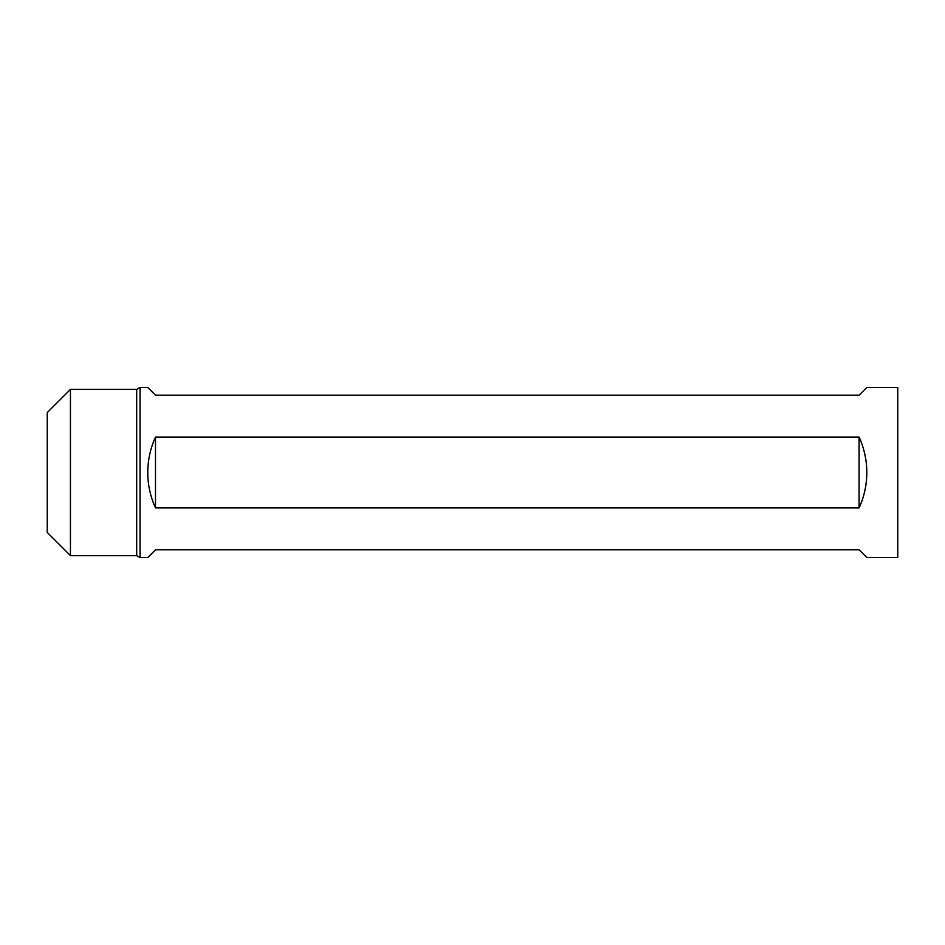 <?xml version="1.0" encoding="UTF-8"?>
<svg xmlns="http://www.w3.org/2000/svg" width="945" height="945" viewBox="0 0 945 945"><rect width="100%" height="100%" fill="white"/><g stroke="black" fill="none" stroke-linecap="round" stroke-linejoin="round"><path stroke-width="1.42" d="M70.45 555.613L47.25 532.425L47.25 412.575L70.45 389.387L70.45 555.613L136.682 555.613L136.682 389.387L140.037 387.45L140.037 557.55L147.763 557.55L155.5 549.813L859.088 549.813L866.825 557.55L897.75 557.55L897.75 387.45L866.825 387.45L859.088 395.187L155.5 395.187L147.763 387.45L140.037 387.45M866.825 472.5C866.778 484.868 864.202 496.668 859.088 507.937L155.5 507.937C150.385 496.668 147.81 484.868 147.763 472.5C147.81 460.132 150.385 448.332 155.5 437.062L859.088 437.062C864.202 448.332 866.778 460.132 866.825 472.5M859.088 437.062L859.088 507.937M155.5 437.062L155.5 507.937M136.682 555.613L140.037 557.55M136.682 389.387L70.45 389.387"/></g></svg>

